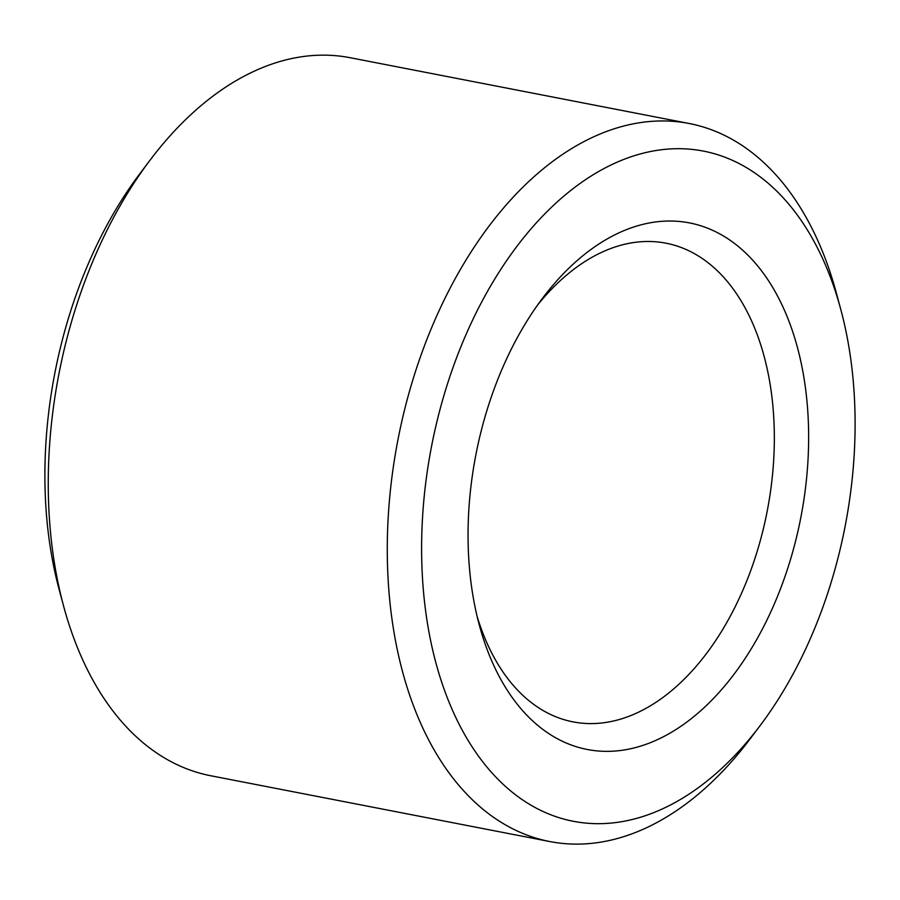 <?xml version="1.0" encoding="UTF-8"?>
<svg xmlns="http://www.w3.org/2000/svg" width="900" height="900" viewBox="0 0 900 900"><rect width="100%" height="100%" fill="white"/><g stroke="black" fill="none" stroke-linecap="round" stroke-linejoin="round"><path stroke-width="1.35" d="M537.559 305.077A243.81 150.446 -79 0 1 665.966 243.18A243.81 150.446 -79 0 1 771.165 486.641A243.81 150.446 -79 0 1 603.99 722.722A243.81 150.446 -79 0 1 573.075 721.879A243.81 150.446 -79 0 1 477.135 616.455M621.27 750.398A268.2 165.487 -79 0 1 479.261 624.87A268.2 165.487 -79 0 1 542.678 298.069A268.2 165.487 -79 0 1 803.441 374.794A268.2 165.487 -79 0 1 621.27 750.398M760.117 725.614L749.981 739.058A365.726 225.664 -79 0 1 596.216 842.816A365.726 225.664 -79 0 1 549.844 841.556L210.814 775.766A365.726 225.664 -79 0 1 63.54 605.857L59.164 589.59A341.336 210.623 -79 0 1 139.882 173.655L150.019 160.211A365.726 225.664 -79 0 1 350.156 57.712L689.186 123.502A365.726 225.664 -79 0 1 836.46 293.411L840.836 309.679A341.336 210.623 -79 0 1 760.117 725.614A341.336 210.623 -79 0 1 616.613 822.454A341.336 210.623 -79 0 1 421.931 566.46A341.336 210.623 -79 0 1 593.224 174.724A341.336 210.623 -79 0 1 840.836 309.679M63.54 605.857A365.726 225.664 -79 0 1 150.019 160.211M549.844 841.556A365.726 225.664 -79 0 1 397.991 439.537A365.726 225.664 -79 0 1 689.186 123.502"/></g></svg>
